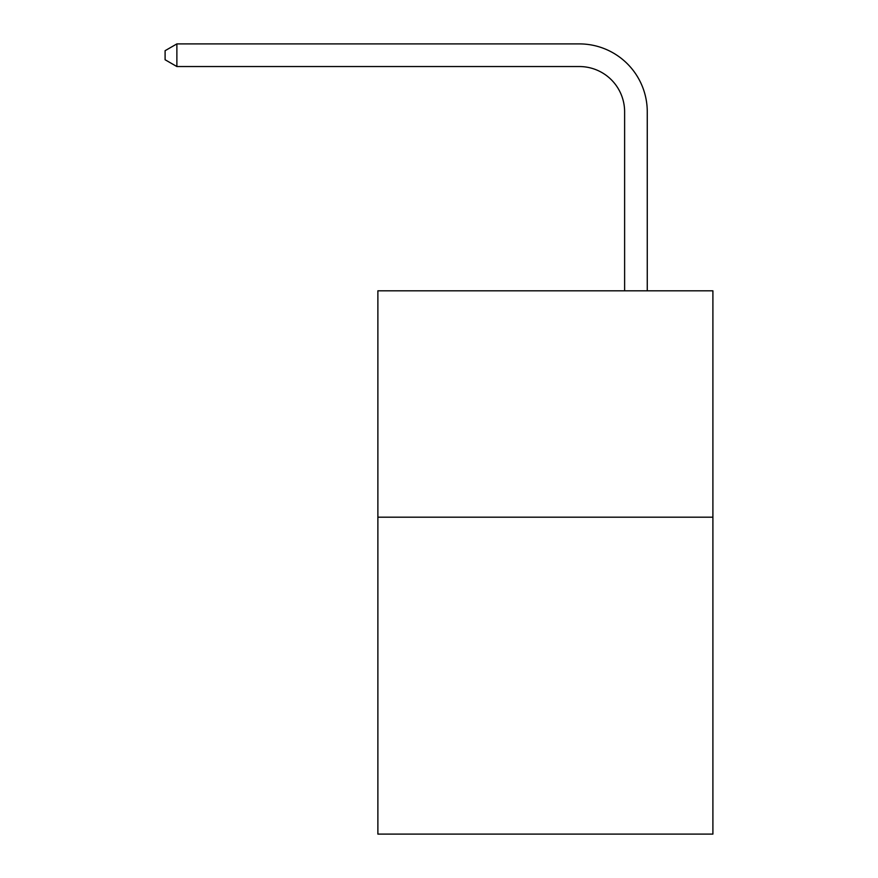 <?xml version="1.0" encoding="UTF-8"?>
<svg xmlns="http://www.w3.org/2000/svg" width="878" height="878" viewBox="0 0 878 878"><rect width="100%" height="100%" fill="white"/><g stroke="black" fill="none" stroke-linecap="round" stroke-linejoin="round"><path stroke-width="1.32" d="M712.903 517.186L712.903 834.1L377.88 834.1L377.88 290.816L712.903 290.816L712.903 517.186L377.88 517.186M624.62 290.816L624.62 111.813A45.272 45.272 0 0 0 579.348 66.541L176.873 66.541L165.097 59.748L165.097 50.694L176.873 43.9L579.348 43.9A67.913 67.913 0 0 1 647.262 111.813L647.262 290.816M624.62 111.813A45.272 45.272 0 0 0 579.348 66.541A45.272 45.272 0 0 1 624.62 111.813A45.272 45.272 0 0 0 579.348 66.541A45.272 45.272 0 0 1 624.62 111.813A45.272 45.272 0 0 0 579.348 66.541A45.272 45.272 0 0 1 624.62 111.813A45.272 45.272 0 0 0 579.348 66.541A45.272 45.272 0 0 1 624.62 111.813A45.272 45.272 0 0 0 579.348 66.541A45.272 45.272 0 0 1 624.62 111.813A45.272 45.272 0 0 0 579.348 66.541A45.272 45.272 0 0 1 624.62 111.813A45.272 45.272 0 0 0 579.348 66.541A45.272 45.272 0 0 1 624.62 111.813A45.272 45.272 0 0 0 579.348 66.541A45.272 45.272 0 0 1 624.62 111.813A45.272 45.272 0 0 0 579.348 66.541A45.272 45.272 0 0 1 624.62 111.813A45.272 45.272 0 0 0 579.348 66.541M176.873 66.541L176.873 43.9L579.348 43.9"/></g></svg>
